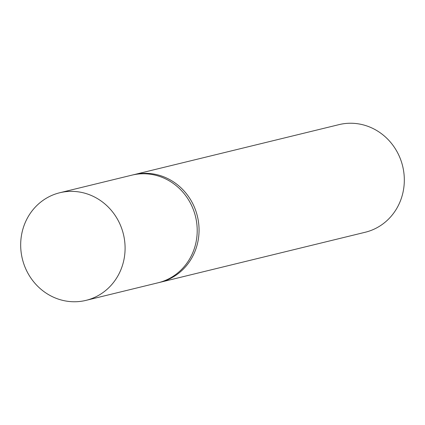<?xml version="1.0" encoding="UTF-8"?>
<svg xmlns="http://www.w3.org/2000/svg" width="425" height="425" viewBox="0 0 425 425"><rect width="100%" height="100%" fill="white"/><g stroke="black" fill="none" stroke-linecap="round" stroke-linejoin="round"><path stroke-width="0.64" d="M59.76 192.748A55.388 52.015 76.3 0 1 61.088 192.445A55.388 52.015 76.3 0 1 123.585 234.935A55.388 52.015 76.3 0 1 86.009 300.363A55.388 52.015 76.3 0 1 84.681 300.672A55.388 52.015 76.3 0 1 22.185 258.177A55.388 52.015 76.3 0 1 59.76 192.748L131.877 175.153A55.388 52.015 76.3 0 1 133.206 174.85A55.388 52.015 76.3 0 1 195.702 217.345A55.388 52.015 76.3 0 1 158.132 282.774L159.981 282.322A55.388 52.015 -103.7 0 0 197.551 216.893A55.388 52.015 -103.7 0 0 135.054 174.399A55.388 52.015 -103.7 0 0 133.726 174.707L338.991 124.637A55.388 52.015 76.3 0 1 340.319 124.328A55.388 52.015 76.3 0 1 402.815 166.823A55.388 52.015 76.3 0 1 365.24 232.252L159.981 282.322A55.388 52.015 -103.7 0 0 197.551 216.893A55.388 52.015 -103.7 0 0 135.054 174.399A55.388 52.015 -103.7 0 0 133.726 174.707L131.877 175.153A55.388 52.015 76.3 0 1 133.206 174.85A55.388 52.015 76.3 0 1 195.702 217.345A55.388 52.015 76.3 0 1 158.132 282.774A55.388 52.015 76.3 0 1 156.804 283.077M158.132 282.774L86.009 300.363"/></g></svg>
